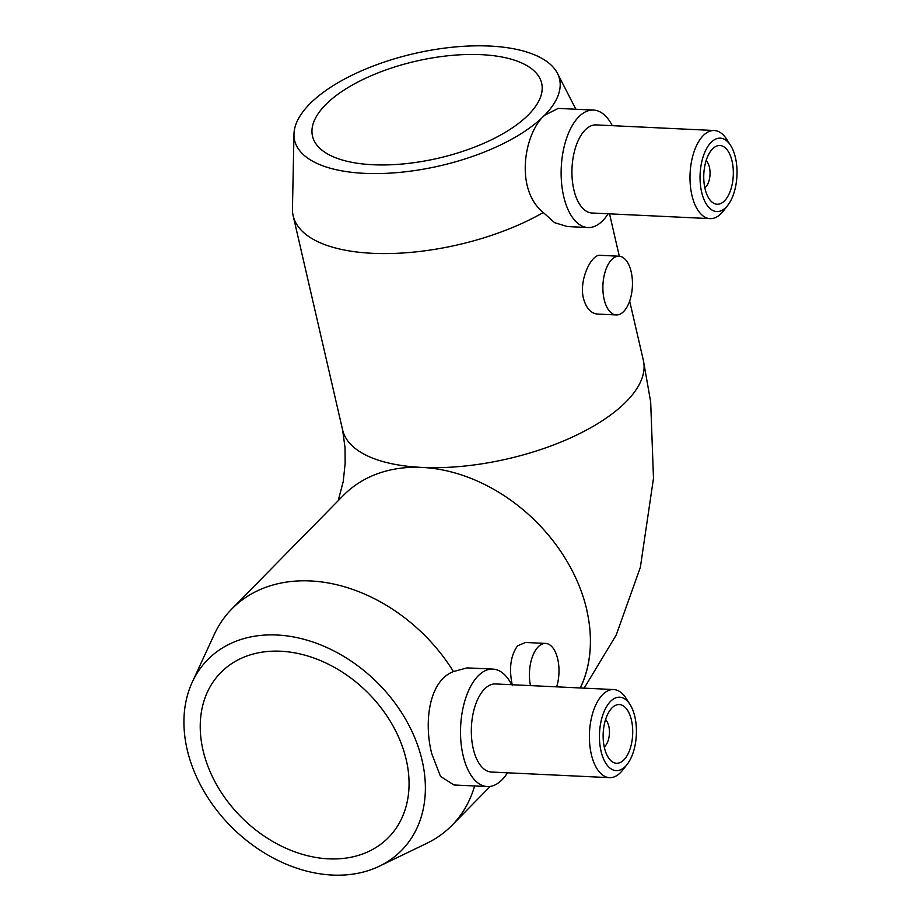 <?xml version="1.0" encoding="UTF-8"?>
<svg xmlns="http://www.w3.org/2000/svg" width="921" height="921" viewBox="0 0 921 921"><rect width="100%" height="100%" fill="white"/><g stroke="black" fill="none" stroke-linecap="round" stroke-linejoin="round"><path stroke-width="1.38" d="M587.92 227.533L567.324 226.554L554.615 222.686L543.275 212.509A154.348 65.345 167 0 1 372.545 253.31A154.348 65.345 167 0 1 293.166 215.79A154.348 65.345 167 0 1 292.452 208.825L293.972 134.155A135.974 57.574 -13 0 0 394.269 172.849A135.974 57.574 -13 0 0 544.587 115.275L558.207 108.402L593.504 110.071A58.794 29.484 92.7 0 0 561.257 167.403A58.794 29.484 92.7 0 0 587.92 227.533A58.794 29.484 92.7 0 0 602.691 220.706A58.794 29.484 92.7 0 0 608.102 213.776M543.275 212.509C514.263 189.116 524.394 132.762 544.587 115.275A135.974 57.574 -13 0 0 557.447 73.323A135.974 57.574 -13 0 0 489.638 46.05A135.974 57.574 -13 0 0 293.972 134.155M280.686 651.228A117.6 88.727 44.5 0 1 391.862 723.918A117.6 88.727 44.5 0 1 388.524 837.465A117.6 88.727 44.5 0 1 242.453 818.32A117.6 88.727 44.5 0 1 220.775 672.606A117.6 88.727 44.5 0 1 280.686 651.228M372.982 164.744A117.6 49.792 167 0 1 312.495 136.147A117.6 49.792 167 0 1 415.878 61.189A117.6 49.792 167 0 1 541.663 83.247A117.6 49.792 167 0 1 491.089 139.957A117.6 49.792 167 0 1 372.982 164.744M556.664 686.847A29.403 14.748 92.7 0 0 545.6 643.422A29.403 14.748 92.7 0 0 530.473 685.604M512.421 685.685C508.783 669.072 510.476 655.787 517.521 645.851L525.488 642.467L545.6 643.422M604.141 299.348A29.403 14.748 92.7 0 0 616.276 314.947A29.403 14.748 92.7 0 0 632.393 286.281A29.403 14.748 92.7 0 0 619.062 256.222A29.403 14.748 92.7 0 0 604.141 299.348M616.276 314.947L597.43 314.061C590.845 313.382 586.182 308.155 583.442 298.358C578.791 279.777 591.432 253.989 600.227 255.324L619.062 256.222M507.494 772.811A58.794 29.484 -87.3 0 1 487.324 786.569L453.938 784.98L440.48 776.357L431.799 753.873C423.971 724.044 428.138 681.298 453.443 671.559L467.062 667.886L492.896 669.107A58.794 29.484 -87.3 0 1 511.685 684.706M487.324 786.569A58.794 29.484 -87.3 0 1 463.056 755.358A58.794 29.484 -87.3 0 1 492.896 669.107M605.511 719.715A14.701 7.368 -87.3 0 1 606.893 721.385A14.701 7.368 -87.3 0 1 605.753 745.319A14.701 7.368 -87.3 0 1 604.222 746.85M604.406 747.668A29.403 14.748 -87.3 0 1 619.326 704.542A29.403 14.748 -87.3 0 1 632.658 734.601A29.403 14.748 -87.3 0 1 616.54 763.267A29.403 14.748 -87.3 0 1 604.406 747.668M601.022 751.11A36.748 18.432 -87.3 0 1 606.927 706.016A36.748 18.432 -87.3 0 1 630.022 704.496A36.748 18.432 -87.3 0 1 627.189 764.326A36.748 18.432 -87.3 0 1 601.022 751.11M627.189 764.326L622.688 770.106A44.104 22.116 -87.3 0 1 609.495 777.646A44.104 22.116 -87.3 0 1 591.294 754.241A44.104 22.116 -87.3 0 1 613.674 689.553A44.104 22.116 -87.3 0 1 626.096 698.314L630.022 704.496M609.495 777.646L491.423 772.04A44.104 22.116 -87.3 0 1 473.221 748.635A44.104 22.116 -87.3 0 1 495.602 683.946L613.674 689.553M474.614 785.958A154.348 116.449 44.5 0 1 451.923 825.389A154.348 116.449 44.5 0 1 426.78 843.325L379.464 866.154A135.974 102.588 -135.5 0 0 413.356 734.474A135.974 102.588 -135.5 0 0 276.933 635.006A135.974 102.588 -135.5 0 0 192.259 682.15A135.974 102.588 -135.5 0 0 232.737 828.198A135.974 102.588 -135.5 0 0 379.464 866.154M580.334 687.964A154.348 116.449 -135.5 0 0 586.758 610.116A154.348 116.449 44.5 0 1 580.242 687.964M192.259 682.15L214.259 634.454A154.348 116.449 44.5 0 1 231.77 609L343.349 495.463A154.348 116.449 44.5 0 1 421.979 467.419A154.348 116.449 44.5 0 1 586.815 609.99L586.758 610.093M231.77 609A154.348 116.449 44.5 0 1 310.389 580.944A154.348 116.449 44.5 0 1 453.443 671.559M612.281 125.682A58.794 29.484 92.7 0 0 593.504 110.071M730.629 145.46L726.692 139.278A44.104 22.116 92.7 0 0 714.27 130.517L596.209 124.911A44.104 22.116 92.7 0 0 572.022 167.91A44.104 22.116 92.7 0 0 592.019 213.016L710.091 218.622A44.104 22.116 92.7 0 0 721.166 213.499A44.104 22.116 92.7 0 0 723.284 211.07L727.786 205.291A36.748 18.432 92.7 0 0 730.629 145.46A36.748 18.432 92.7 0 0 706.465 148.811A36.748 18.432 92.7 0 0 702.907 196.634A36.748 18.432 92.7 0 0 726.024 207.306A36.748 18.432 92.7 0 0 727.786 205.291M714.27 130.517A44.104 22.116 92.7 0 0 690.094 173.516A44.104 22.116 92.7 0 0 710.091 218.622M724.528 200.824A29.403 14.748 92.7 0 0 733.139 168.117A29.403 14.748 92.7 0 0 719.934 145.506A29.403 14.748 92.7 0 0 703.805 174.173A29.403 14.748 92.7 0 0 717.137 204.232A29.403 14.748 92.7 0 0 724.528 200.824M704.83 187.815A14.701 7.368 92.7 0 0 705.647 187.09A14.701 7.368 92.7 0 0 706.361 186.284A14.701 7.368 92.7 0 0 707.489 162.349A14.701 7.368 92.7 0 0 706.119 160.68M629.665 301.052L643.376 360.445A154.348 65.345 167 0 1 576.995 434.885A154.348 65.345 167 0 1 421.979 467.419A154.348 65.345 167 0 1 342.6 429.888L345.018 447.514L345.156 463.378L343.234 481.522L338.18 500.736M606.893 721.385L605.615 719.393M605.753 745.319L604.303 747.184M490.225 786.419L451.923 825.389M707.489 162.349L706.223 160.358M706.361 186.284L704.899 188.149M557.447 73.323L575.867 109.231M643.376 360.445L650.675 401.913L653.484 478.31L640.36 567.301L616.207 635.076L584.156 688.148M293.166 215.79L342.6 429.888M609.529 213.845L619.315 256.234"/></g></svg>
